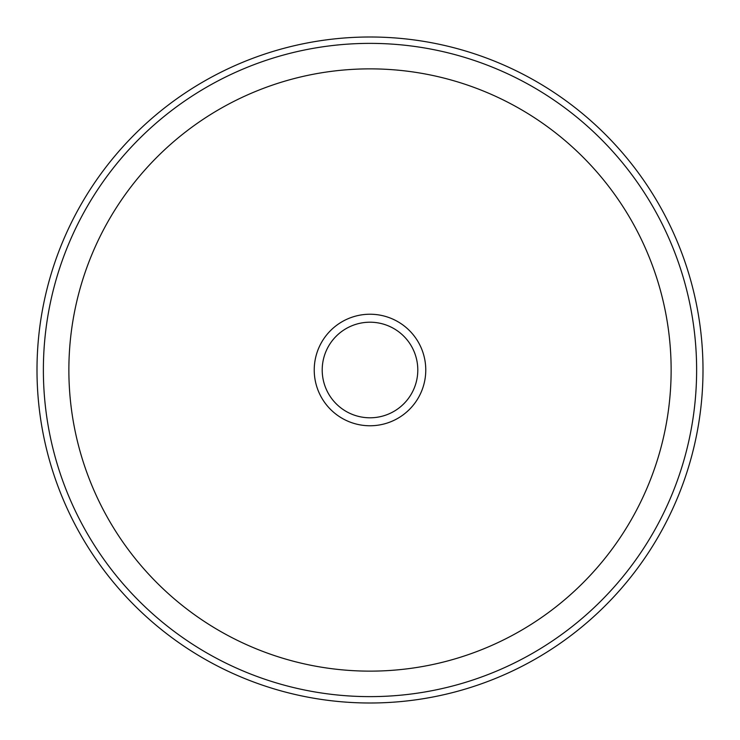 <?xml version="1.0" encoding="UTF-8"?>
<svg xmlns="http://www.w3.org/2000/svg" width="740" height="740" viewBox="0 0 740 740"><rect width="100%" height="100%" fill="white"/><g stroke="black" fill="none" stroke-linecap="round" stroke-linejoin="round"><path stroke-width="1.11" d="M314.232 370A55.768 55.768 0 0 0 370 425.768A55.768 55.768 0 0 0 425.768 370A55.768 55.768 0 0 0 370 314.232A55.768 55.768 0 0 0 314.232 370M703 370A333 333 0 0 0 370 37A333 333 0 0 0 37 370A333 333 0 0 0 370 703A333 333 0 0 0 703 370M696.627 370A326.627 326.627 0 0 0 370 43.373A326.627 326.627 0 0 0 43.373 370A326.627 326.627 0 0 0 370 696.627A326.627 326.627 0 0 0 696.627 370M671.134 370A301.134 301.134 0 0 0 370 68.866A301.134 301.134 0 0 0 68.866 370A301.134 301.134 0 0 0 370 671.134A301.134 301.134 0 0 0 671.134 370M322.205 370A47.795 47.795 0 0 0 370 417.795A47.795 47.795 0 0 0 417.795 370A47.795 47.795 0 0 0 370 322.205A47.795 47.795 0 0 0 322.205 370"/></g></svg>
